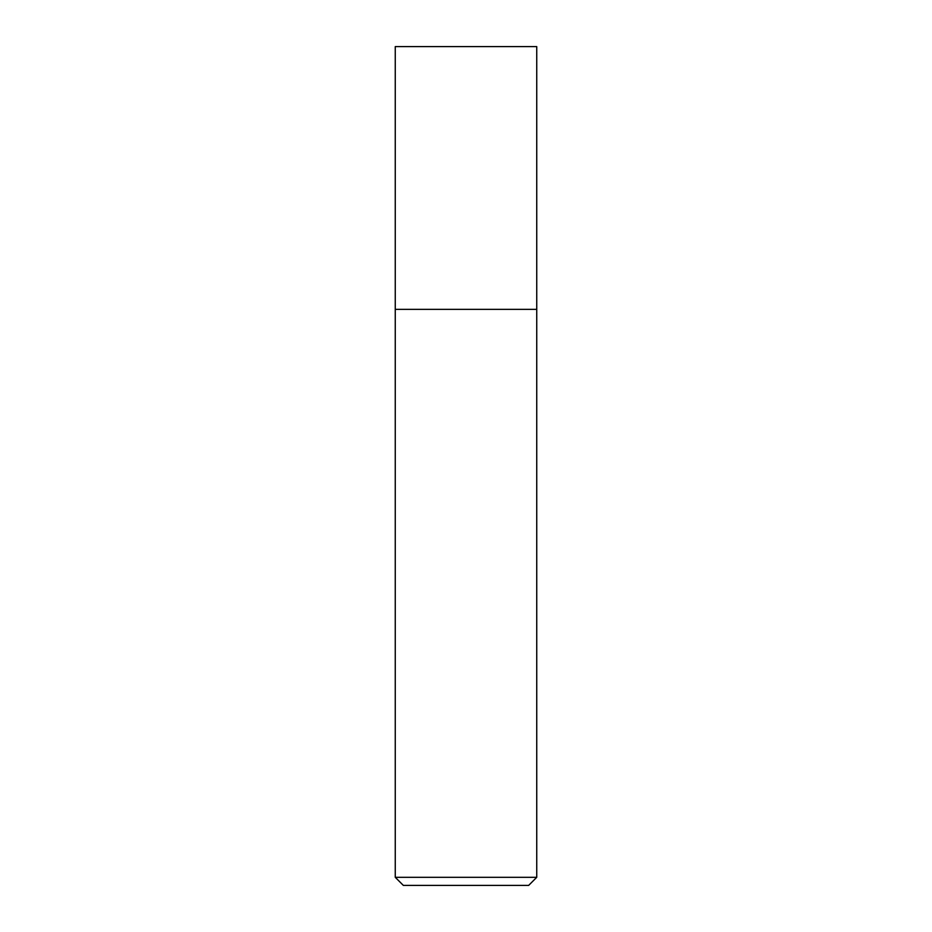 <?xml version="1.0" encoding="UTF-8"?>
<svg xmlns="http://www.w3.org/2000/svg" width="932" height="932" viewBox="0 0 932 932"><rect width="100%" height="100%" fill="white"/><g stroke="black" fill="none" stroke-linecap="round" stroke-linejoin="round"><path stroke-width="1.4" d="M395.261 877.315L395.261 46.6L536.739 46.6L536.739 309.354L395.261 309.354L536.739 309.354L536.739 877.315L528.654 885.4L403.346 885.4L395.261 877.315L536.739 877.315M536.739 46.6L536.739 309.354"/></g></svg>
